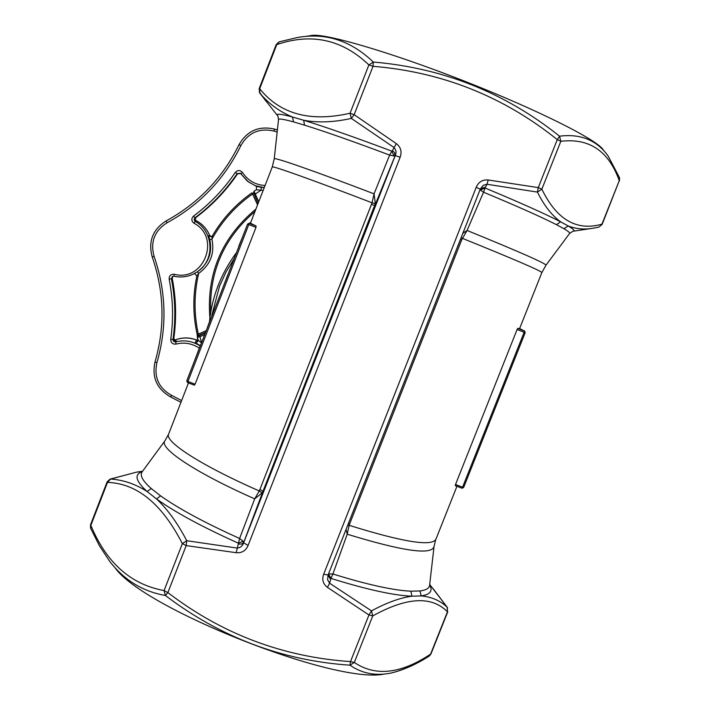 <?xml version="1.0" encoding="UTF-8"?>
<svg xmlns="http://www.w3.org/2000/svg" width="710" height="710" viewBox="0 0 710 710"><rect width="100%" height="100%" fill="white"/><g stroke="black" fill="none" stroke-linecap="round" stroke-linejoin="round"><path stroke-width="1.06" d="M460.479 239.359L461.695 239.856L467.056 230.457C520.448 252.236 546.735 263.845 545.91 265.291L541.819 272.658C542.174 271.353 515.682 259.904 462.352 238.32L461.136 237.699M188.47 382.921L168.616 434.112C164.285 441.531 201.214 465.52 259.265 490.965L254.704 498.855C195.152 472.585 158.499 447.912 164.942 440.803L165.048 440.653M262.105 492.953L259.265 490.965L259.913 489.456L262.966 491.373L262.105 492.953L254.704 498.855L239.598 538.473L238.48 543.23L243.122 541.206L239.598 538.473C204.959 522.871 178.618 508.662 160.575 495.837L156.555 498.97C167.613 509.354 177.677 523.27 186.73 540.718L182.363 543.62C161.924 503.789 136.968 483.377 107.485 482.383L107.13 481.85L90.525 524.797L90.543 528.089M293.549 121.907L292.413 116.981L303.632 120.247C325.144 126.85 354.574 137.163 391.911 151.177L392.452 150.626L394.565 152.641L394.973 156.093L374.853 205.58L371.481 204.365L372.04 202.794L375.35 203.681L374.063 193.848L389.63 155.091C353.695 141.601 325.331 131.625 304.555 125.164L293.549 121.907C283.609 119.173 278.595 118.41 278.515 119.608C278.125 116.52 277.743 115.126 277.361 115.428C275.942 113.396 280.956 113.911 292.413 116.981C279.651 111.71 268.797 103.775 259.851 93.179L259.691 88.741C280.193 114.168 310.314 122.333 350.065 113.236L368.889 64.921L373.291 62.045C442.898 67.938 504.987 92.655 559.56 136.196C580.611 133.533 596.808 140.145 608.142 156.031M256.07 225.984L255.973 227.377L248.784 224.573L249.29 223.33L256.07 225.984L250.435 223.206L272.241 167.01L274.238 158.827C273.208 156.679 314.113 170.888 374.063 193.848L372.04 202.794C312.418 179.852 271.442 165.27 272.241 167.01M250.532 222.958L247.577 224.085L186.765 380.862L187.52 382.548L187.928 381.456L186.765 380.862L247.577 224.085L248.784 224.573L187.928 381.456L195.09 384.216L255.973 227.377M195.09 384.216L194.318 385.175L187.52 382.548L194.318 385.175M109.846 479.206L110.627 479.046L107.485 482.383L90.853 525.382L90.694 528.409L99.48 545.839L109.819 561.557C124.436 580.274 142.959 591.581 165.386 595.477L164.072 590.569L182.363 543.62L186.189 545.599L186.73 540.718L237.158 548.067C240.379 547.792 242.536 546.034 243.628 542.795L395.221 155.588C396.588 152.543 396.162 149.837 393.943 147.467L351.326 118.401L350.065 113.236L354.157 114.683L396.313 143.615L392.452 150.626M427.491 656.555C414.942 664.666 402.818 670.16 391.112 673.036C403.529 670.036 416.131 664.445 428.911 656.244L430.961 653.954L447.797 611.692M396.313 143.615C400.83 147.174 402.1 151.718 400.138 157.247L248.083 545.457C245.811 550.738 241.844 553.152 236.19 552.708L186.189 545.599L167.871 592.601C222.088 634.03 282.962 657.034 350.491 661.596L368.96 614.975L327.479 587.401C323.014 583.984 321.745 579.591 323.671 574.212L476.215 187.316C478.549 181.938 482.56 179.488 488.231 179.985L538.269 187.6L537.417 192.082L486.989 184.272L485.019 187.981C519.853 202.51 545.058 213.79 560.634 221.822C551.839 215.449 544.1 205.536 537.417 192.082L541.854 189.197C556.684 219.701 576.706 231.353 601.929 224.165L619.253 180.704L619.36 177.385L608.15 156.058M602.151 224.36L598.841 227.12L602.151 224.36L619.253 180.704C608.772 151.035 589.3 137.9 560.838 141.299L541.854 189.197L538.269 187.6L557.27 139.621C503.425 96.418 442.002 71.976 373.016 66.305L368.889 64.921C342.3 39.476 311.592 32.704 276.758 44.606L279.234 41.846L296.931 37.612C325.322 32.314 350.775 40.461 373.291 62.045L373.016 66.305L354.157 114.683L351.326 118.401C333.7 122.324 317.805 122.937 303.632 120.247L304.555 125.164M383.143 674.26C333.522 683.668 144.503 608.789 115.464 568.337M603.482 150.343C599.675 141.086 538.837 110.263 463.79 80.887C388.778 51.457 321.63 32.127 310.82 35.651L304.2 36.583M90.525 524.797L90.853 525.382C106.358 562.719 130.755 584.454 164.072 590.569L167.871 592.601L165.386 595.477C220.561 637.34 282.092 660.575 349.977 665.19L354.317 662.457C375.315 676.71 400.742 673.941 430.579 654.159L447.46 611.816L447.158 607.21L433.118 588.634M391.103 673.036L391.103 673.036C375.776 676.177 362.064 673.559 349.977 665.19L350.491 661.596L354.317 662.457L372.759 615.898L371.499 610.884C386.63 602.683 400.112 597.793 411.915 596.205L410.886 591.182L419.992 590.951C426.453 590.134 429.683 588.022 429.674 584.623L433.97 547.188M560.838 141.299L559.56 136.196L557.27 139.621L560.838 141.299M447.584 607.929L447.158 607.21C440.289 600.66 431.627 596.888 421.19 595.903L411.915 596.205C393.659 595.45 366.68 589.513 330.966 578.41L329.582 583.194L371.499 610.884L368.96 614.975L372.759 615.898C406.83 597.066 431.733 595.708 447.46 611.816L447.309 607.396L429.701 584.445M259.212 91.803L265.584 100.66M488.231 179.985L486.989 184.272L483.261 185.319L480.244 189.197L328.091 575.002L323.671 574.212M327.479 587.401L329.582 583.194L327.594 579.804L328.073 575.038M236.19 552.708L238.48 543.23C202.492 527.06 175.184 512.309 156.555 498.97L147.112 491.506L151.266 488.551L160.575 495.837M142.595 471.218L136.48 472.168L110.627 479.046C123.247 479.871 135.406 484.025 147.112 491.506C135.566 481.007 133.977 474.369 142.32 471.591M142.515 471.334L136.48 472.168L110.05 479.143L107.13 481.85M476.215 187.316L480.271 189.179L328.091 575.002M556.436 224.671L560.634 221.822L568.231 225.984L563.944 228.727L556.436 224.671C541.331 216.976 517.031 206.148 483.546 192.206L467.056 230.457L462.858 233.333M598.574 227.165L593.906 228.096C584.907 229.792 576.351 229.082 568.231 225.984C573.769 229.294 575.34 231.052 572.952 231.274L569.731 233.297M248.083 545.457L243.628 542.795L243.122 541.206M400.138 157.247L395.221 155.588L394.973 156.093L389.63 155.091L391.911 151.177L393.952 155.898M237.255 250.701L236.297 253.177M236.19 253.133L235.028 256.443M233.483 260.419L228.611 272.968M227.608 275.223L223.038 287.355M199.821 346.799L194.753 360.281M205.882 331.588L200.77 344.767M210.249 319.642L206.61 329.706M214.961 308.175L210.968 318.479M242.935 236.048L238.737 246.299M375.35 203.681L262.966 491.373L243.832 542.156L241.746 544.02L238.453 544.135M429.674 584.898C433.02 590.951 430.189 594.625 421.19 595.903L419.992 590.951M328.517 573.92L330.966 578.41L332.901 573.982C367.248 584.632 393.242 590.365 410.886 591.182M328.952 573.866L332.901 573.982L347.217 534.204L346.063 529.429M330.541 579.156L327.993 575.278M480.528 188.612L485.161 187.28M485.019 187.981L483.546 192.206L480.351 190.04L485.019 187.981M348.433 523.421L349.693 523.785L349.134 525.32L347.793 525.054M456.947 486.288L436.046 538.917C432.718 546.851 403.75 542.325 349.134 525.32L347.217 534.204C403.36 551.404 432.31 555.433 434.076 546.283L435.629 539.964M541.819 272.658L519.569 328.677L517.785 328.339L524.45 330.949L519.614 328.57L524.557 330.993L524.149 332.253L517.093 329.493L517.785 328.339M517.093 329.493L455.518 484.495L462.565 487.211L524.149 332.253L525.196 332.644L463.639 487.495L462.565 487.211L461.961 488.223L455.279 485.649L455.518 484.495M200.362 345.814L195.214 342.442L197.77 341.679L197.389 337.374M205.199 332.529L198.33 335.546L198.321 334.117L197.149 334.303L197.371 337.356L199.918 336.664L201.427 342.273M197.415 271.726L198.667 273.421L196.839 276.012C192.747 295.493 192.854 314.92 197.149 334.303L197.557 336.336L198.33 335.546L197.371 337.356L198.054 339.983L201.116 342.69M256.274 186.357L261.173 187.325L261.138 190.076L254.331 194.691L258.12 203.397L253.55 192.836L254.002 191.265L256.301 189.765L254.002 191.265L258.768 201.729M257.544 204.879L251.988 192.827C235.676 204.338 222.47 218.68 212.37 235.871L211.935 239.128C214.81 253.408 210.382 264.848 198.667 273.421C193.963 293.656 193.848 313.882 198.321 334.117L206.246 330.638M197.149 334.303L197.149 334.295C192.854 314.92 192.747 295.493 196.839 276.012L194.54 273.474L196.839 276.012M263.179 190.351L256.301 189.765L256.603 186.428L256.301 189.765M198.09 335.883L199.838 335.262L199.918 336.664L204.258 334.845M195.454 221.05L195.143 221.369C213.958 231.291 215.121 260.685 197.211 271.868L197.841 271.442C208.483 263.383 212.468 252.795 209.805 239.678L211.935 239.128C222.088 220.961 235.676 205.873 252.698 193.857L253.408 193.138M261.173 187.325L264.226 187.662M209.805 239.678L208.598 235.614L209.725 235.951M199.182 348.104C192.064 343.383 184.36 342.042 176.071 344.093L175.636 341.892L176.426 340.96L175.805 341.004M196.466 340.623L198.125 340.587L196.466 340.623L195.214 342.442M195.791 221.307L194.726 219.594L195.57 217.775C211.997 205.518 225.975 190.901 237.522 173.915L237.175 173.63C225.549 190.741 211.465 205.465 194.922 217.81L195.57 217.775L195.41 221.032M172.219 278.231L171.394 278.711C175.326 298.963 175.858 319.243 172.974 339.54L173.773 338.635C176.639 318.47 176.115 298.342 172.21 278.24L172.858 276.288L172.21 278.24C176.124 298.333 176.639 318.47 173.781 338.626L175.725 341.031M199.847 345.45L200.69 344.74M197.77 341.679L198.072 340.019M255.875 185.976L256.603 186.428M259.913 489.456L371.481 204.365M234.256 258.431L226.046 271.948L219.479 286.325L211.802 315.4M276.208 44.588L259.159 88.67L259.691 88.741L276.758 44.606L276.208 44.588L279.012 41.908M277.557 115.686L259.753 93.063L259.159 88.67M142.222 471.724L142.08 471.91C139.639 475.407 142.701 480.954 151.266 488.551M546.043 265.114L569.473 233.634C570.458 233.102 568.612 231.46 563.944 228.727M525.178 332.635L524.557 330.993L525.196 332.644L463.639 487.495L461.997 488.223M250.186 222.789L247.577 224.085M461.695 239.856L349.693 523.785M209.903 318.195C206.335 273.962 221.671 237.584 255.919 209.077M255.014 211.42C223.854 238.036 209.086 271.752 210.71 312.551M199.838 335.262L204.924 333.123M277.157 132.007L273.936 131.048C259.381 127.782 248.367 132.601 240.903 145.523C224.395 179.142 199.776 204.897 167.027 222.789C154.505 230.794 150.192 241.977 154.088 256.354C166.264 291.704 167.205 327.15 156.91 362.695C153.795 377.09 158.658 387.971 171.509 395.319L181.627 400.564M200.264 346.054C192.659 341.102 184.449 339.708 175.636 341.892L173.666 341.43L172.974 339.54L170.728 339.389C170.844 342.832 172.628 344.403 176.071 344.093M170.728 339.389C173.577 319.296 173.062 299.23 169.166 279.19C169.104 275.728 170.808 274.087 174.269 274.246C203.841 282.394 221.325 237.3 193.981 223.233C191.301 220.996 191.159 218.618 193.528 216.097C209.911 203.885 223.845 189.313 235.347 172.379C237.77 169.885 240.149 169.93 242.492 172.512C247.905 180.562 255.431 184.893 265.061 185.505M264.235 187.635L255.529 185.763L248.376 181.893L240.743 173.701L242.492 172.512M247.408 181.174L256.692 186.57L247.408 181.174L240.743 173.701M171.509 395.319L170.72 397.014L180.952 402.313L170.728 396.996C156.919 389.089 151.683 377.4 155.02 361.923L155.029 361.905C165.181 326.84 164.25 291.872 152.242 257.002C148.044 241.542 152.677 229.508 166.149 220.908C198.454 203.237 222.754 177.828 239.03 144.671C247.062 130.773 258.901 125.581 274.566 129.096L277.388 129.939L274.566 129.096L273.936 131.048M169.166 279.19L171.394 278.711L172.423 276.465L173.932 276.243C182.319 277.974 190.076 276.51 197.211 271.868L193.04 274.22C186.916 276.989 180.544 277.663 173.95 276.243L174.269 274.246M209.982 236.208C207.036 228.815 201.968 223.393 194.78 219.958M197.912 340.667C190.085 337.232 182.204 337.117 174.278 340.303M237.522 173.915L240.521 173.409L237.522 173.915C225.975 190.901 211.997 205.518 195.57 217.775M235.347 172.379L237.175 173.63L240.37 173.249M193.981 223.233L195.143 221.369L194.07 219.647L194.922 217.81L193.528 216.097M176.426 340.96L174.465 340.507L173.773 338.635M167.027 222.789L166.149 220.899C198.454 203.246 222.745 177.828 239.03 144.662L240.903 145.523M166.149 220.899L166.149 220.899C152.677 229.508 148.035 241.542 152.233 257.002L152.242 257.002C164.241 291.881 165.173 326.848 155.02 361.914C151.674 377.4 156.901 389.107 170.72 397.014L170.728 396.996M154.088 256.354L152.233 257.002M156.91 362.695L155.02 361.914M209.725 235.968L211.562 236.661L209.352 235.383M208.598 235.614L211.207 236.812L212.37 235.88L211.225 236.803M142.169 471.795L164.942 440.803L168.572 434.227M429.426 655.925L430.934 654.008M619.466 180.917L619.564 177.891M593.906 228.096L598.841 227.12M573.369 231.203L591.838 228.407M455.279 485.649L461.961 488.223L463.639 487.495M186.765 380.862L187.52 382.557M274.238 158.827L278.515 119.608M236.102 253.097C220.872 273.971 212.024 296.682 209.556 321.248M212.37 235.871C222.47 218.68 235.676 204.338 251.988 192.827M254.331 194.691L254.002 191.265M254.996 211.447C223.863 238.054 209.104 271.744 210.719 312.515M194.78 219.94C201.995 223.393 207.08 228.824 210.018 236.235M198.046 340.623C190.173 337.152 182.248 337.046 174.269 340.285M173.941 276.243L172.423 276.465M239.03 144.662C247.062 130.773 258.901 125.581 274.566 129.096"/></g></svg>
